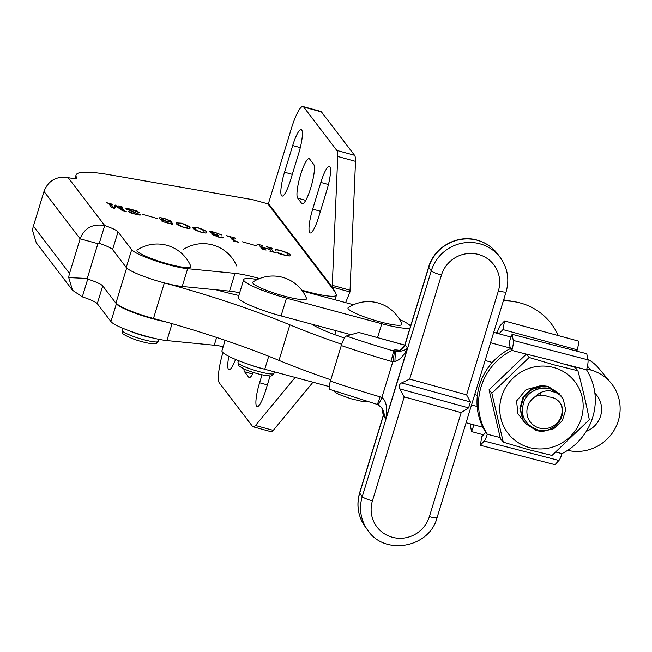 <?xml version="1.0" encoding="UTF-8"?>
<svg xmlns="http://www.w3.org/2000/svg" width="652" height="652" viewBox="0 0 652 652"><rect width="100%" height="100%" fill="white"/><g stroke="black" fill="none" stroke-linecap="round" stroke-linejoin="round"><path stroke-width="0.98" d="M299.537 299.374A28.175 4.018 -163 0 1 267.866 290.857A28.175 4.018 -163 0 1 253 281.957A36.431 36.431 0 0 1 306.513 298.323A28.175 4.018 -163 0 1 299.537 299.374M347.956 308.176A28.175 4.018 -163 0 1 348.307 307.565A36.431 36.431 0 0 1 401.819 323.922A28.175 4.018 -163 0 1 401.893 324.223A28.175 4.018 -163 0 1 375.169 320.466A28.175 4.018 -163 0 1 347.956 308.176M510.255 348.078L509.163 342.447L512.089 334.313L586.776 353.734L587.957 359.847A9.389 1.948 -75.4 0 1 586.556 369.814L586.539 369.855A59.169 57.237 -39.6 0 1 592.929 416.579A59.169 57.237 -39.6 0 1 561.967 453.596L556.009 452.089M561.959 453.637A9.389 1.948 -75.4 0 1 558.911 460.459L554.999 464.68L480.304 445.267L481.836 436.612L485.764 432.349A59.169 57.237 -39.6 0 1 510.337 348.608L510.353 348.567M512.089 334.313L513.271 340.425A9.389 1.948 104.6 0 1 511.869 350.401L511.853 350.434A59.169 57.237 -39.6 0 0 487.28 434.175L487.264 434.216A9.389 1.948 104.6 0 1 484.224 441.037L480.304 445.267M510.337 348.608L511.853 350.434M485.764 432.349L487.28 434.175M576.303 351.012L577.395 349.863L579.009 341.232L504.575 320.963L502.961 329.594L498.967 333.8L511.087 337.1L493.719 332.365M577.395 349.863L502.961 329.594M474.037 424.884L471.543 431.583L470.402 425.471A9.389 1.964 105.2 0 1 470.312 423.873M483.482 434.827L471.543 431.583M504.575 320.963L500.581 325.161A9.389 1.964 105.2 0 0 497.452 331.966L497.435 332.007A59.169 57.237 140.4 0 0 495.683 332.903M498.91 333.783L497.435 332.007M586.808 368.926L590.663 369.977A42.266 40.889 -39.6 0 1 610.981 383.017A42.266 40.889 -39.6 0 1 618.308 420.842A42.266 40.889 -39.6 0 1 567.631 450.345M610.981 383.017L599.001 368.551A42.266 40.889 140.4 0 0 587.843 359.252M594.885 393.237A23.48 22.714 -39.6 0 1 596.515 395.006A23.48 22.714 -39.6 0 1 600.59 416.009A23.48 22.714 -39.6 0 1 586.287 431.379M477.174 406.481L471.535 404.941M474.697 394.599L477.394 395.332M485.121 360.491L492.293 362.447M482.904 427.296L466.098 422.724M490.557 342.716L512.342 348.649M404.729 345.161L358.804 332.455L346.31 336.008A169.055 24.091 17 0 0 393.36 350.906L396.334 351.412C401.086 351.583 404.819 350.45 407.508 348.021C404.142 355.413 399.953 359.92 394.957 361.558L390.939 361.281A178.444 25.428 -163 0 1 341.273 345.552L330.401 381.11A178.444 25.428 17 0 0 380.043 396.832L381.885 397.467C386.359 400.866 387.655 408.095 385.764 419.138L382.479 408.405L377.997 404.672A9.389 0.937 111.9 0 0 381.885 397.467L392.806 361.738A9.389 0.676 100.8 0 0 394.248 351.126M358.804 332.455L404.753 345.087M380.043 396.832A9.389 0.709 106.4 0 1 377.1 404.362L329.692 389.342A9.389 2.005 -71.2 0 1 330.401 381.11M341.273 345.552A9.389 2.005 -71.2 0 1 346.31 336.008M238.836 295.495A89.226 12.714 -163 0 1 216.114 289.814M126.684 267.972L116.186 302.308A32.869 4.686 17 0 0 153.473 318.478A169.055 24.091 -163 0 1 279.007 360.401A169.055 24.091 17 0 0 330.808 379.798M162.698 282.463A32.869 4.686 17 0 0 164.345 282.911A169.055 24.091 -163 0 1 289.871 324.843A169.055 24.091 17 0 0 341.697 344.248M344.468 338.021A46.96 6.691 -163 0 1 311.77 324.166M461.176 412.626L468.592 407.891L470.402 401.966L466.612 394.851L498.405 290.841A30.057 29.234 144.2 0 0 478.625 254.508A30.057 29.234 144.2 0 0 441.453 275.079L409.652 379.089L401.583 382.92C399.35 384.215 398.747 386.188 399.774 388.853L404.216 396.864L461.176 412.626L429.375 516.637A9.389 1.337 17 0 0 437.084 517.623C429.464 547.892 384.476 556.074 367.622 530.06A39.446 38.37 -35.8 0 1 362.243 496.653L359.7 493.124A39.446 38.37 144.2 0 0 365.079 526.531C358.013 516.229 356.188 504.99 359.619 492.839A9.389 1.337 17 0 0 359.7 493.124L383.343 415.78L381.779 407.508M398.983 350.295A18.786 2.673 -163 0 0 393.36 350.906A9.389 0.709 106.4 0 1 390.939 361.281M404.216 396.864L372.414 500.875A9.389 1.337 17 0 1 362.243 496.653L431.282 270.849L428.731 267.32A9.389 1.337 17 0 1 428.649 267.035C434.248 246.978 457.468 234.133 477.313 240.164C485.911 242.625 492.847 247.434 498.112 254.598A39.446 38.37 144.2 0 0 477.525 240.327A39.446 38.37 144.2 0 0 428.731 267.32L405.088 344.663A9.389 9.136 144.2 0 1 396.334 351.412A9.389 1.508 90.9 0 0 394.957 361.558M410.581 326.139A37.572 5.355 17 0 0 410.222 325.682A37.572 5.355 17 0 0 399.594 319.504M257.32 279.537A37.572 5.355 17 0 0 243.693 279.61A37.572 5.355 17 0 0 286.489 298.135L381.795 323.742A37.572 5.355 17 0 0 410.043 327.899M353.498 304.745L302.389 291.012M243.693 279.61L238.257 297.385A37.572 5.355 17 0 0 281.053 315.918L350.939 334.688M225.136 340.303L221.949 350.727A37.572 5.355 17 0 0 264.745 369.252L329.211 386.571M553.695 367.508A42.266 40.889 -39.6 0 1 581.339 418.372A42.266 40.889 -39.6 0 1 529.228 447.517A42.266 40.889 -39.6 0 1 501.584 396.652A42.266 40.889 -39.6 0 1 553.695 367.508M528.283 449.578L552.008 455.43L589.318 419.725C586.368 404.46 582.562 388.136 577.9 370.743L554.176 364.892L529.163 357.475L491.852 393.18L503.271 442.162L528.283 449.578M503.271 442.162L500.475 438.78L489.049 389.798L526.368 354.093L550.084 359.953L575.105 367.369L577.9 370.743M489.049 389.798L491.852 393.18M526.368 354.093L529.163 357.475M529.84 426.058L525.862 423.947M525.748 423.873L517.933 413.792L516.58 400.98L526.058 389.627L540.263 385.805M561.054 395.829L549.783 388.445C539.277 386.44 530.915 390.108 524.689 399.456A22.543 21.809 -39.6 0 1 550.149 388.894A22.543 21.809 -39.6 0 1 558.691 393.417L563.238 399.057L565.732 409.921L562.268 420.809L553.735 428.739L542.382 431.542L536.58 430.719L525.455 423.523L523.173 420.173L520.386 408.951L523.556 397.712L531.796 389.431L542.855 386.269L548.519 386.921L559.905 394.476M559.294 393.702L548.022 386.326L542.358 385.666L531.298 388.828L523.059 397.117L519.888 408.356L522.676 419.578L525.455 423.523M525.21 423.221L536.083 430.116M558.691 393.417L549.946 390.801C544.306 390.458 539.416 392.382 535.276 396.571A17.848 17.262 140.4 0 0 527.036 413.996A17.848 17.262 140.4 0 0 539.424 428.087A17.848 17.262 140.4 0 0 557.762 422.251A17.848 17.262 140.4 0 0 560.524 403.401C568.397 416.546 553.165 434.313 538.259 430.051C523.768 424.509 519.245 414.313 524.689 399.456M503.328 300.947A61.044 59.055 -39.6 0 1 515.047 301.819A61.044 59.055 -39.6 0 1 520.141 302.935A61.044 59.055 -39.6 0 1 558.21 335.568M535.276 396.571C539.938 394.721 544.477 394.859 548.902 396.962C553.817 397.321 557.688 399.464 560.524 403.401M540.867 392.471L539.717 395.414M329.822 166.814A20.66 3.985 105.4 0 1 326.848 190.311L318.698 216.977A20.66 3.985 105.4 0 1 310.213 232.96A20.66 3.985 105.4 0 1 312.683 209.105L320.841 182.43A20.66 3.985 105.4 0 1 329.325 166.447A20.66 3.985 105.4 0 1 329.822 166.814M301.672 129.927A20.66 3.985 105.4 0 1 298.697 153.424L290.547 180.099A20.66 3.985 105.4 0 1 282.063 196.081A20.66 3.985 105.4 0 1 284.533 172.218L292.691 145.551A20.66 3.985 105.4 0 1 301.175 129.569A20.66 3.985 105.4 0 1 301.672 129.927M140.547 214.997L140.62 214.736C140.604 215.299 138.77 215.087 135.135 214.1L129.585 212.576L128.314 211.387L135.2 213.97C137.914 214.704 139.12 214.81 138.811 214.28L125.917 208.893C125.697 208.216 127.507 208.395 131.354 209.431L137.181 211.028L139.267 212.642L131.402 209.585C128.42 208.811 127.213 208.746 127.776 209.398L140.677 214.891M138.721 214.932L138.811 214.28M127.442 209.846L127.662 209.105L127.613 209.928M159.495 218.387C158.697 217.418 160.522 217.515 164.972 218.673L171.704 221.289L170.441 221.256L165.217 218.885C162.161 218.167 161.06 218.208 161.924 219.015L166.627 221.24L171.672 222.202L172.886 224.435L162.087 221.468L171.778 223.84L170.881 222.193L166.17 221.313C162.299 220.156 160.074 219.178 159.495 218.387L159.349 217.964M169.007 220.629L169.439 220.392L169.007 220.629M161.215 220.352L161.761 218.575L161.696 219.765M206.024 232.992L206.366 231.884C207.743 233.188 206.089 233.334 201.411 232.332C196.219 230.621 193.448 229.251 193.098 228.241L192.813 227.45L197.898 227.727C203.179 229.471 205.999 230.857 206.366 231.884L206.635 232.617M233.946 241.281L230.4 237.198L226.244 235.576L235.804 238.208L232.56 237.784L234.916 240.873L238.934 242.308L233.946 241.281M231.982 239.463L232.528 237.687L232.071 239.382M261.754 248.567L258.934 244.875L256.782 243.978L262.65 245.584L261.093 245.47L262.503 247.32L269.912 249.349L268.502 247.507L266.35 246.603L272.21 248.216L270.661 248.102L273.473 251.794L275.625 252.691L269.765 251.085L271.313 251.199L270.05 249.537L262.65 247.499L263.913 249.162L266.065 250.066L261.688 248.86M345.625 302.626L349.994 291.957L332.218 287.067L268.453 203.522L291.436 128.346A28.175 5.436 105.4 0 1 303.009 106.553A28.175 5.436 105.4 0 1 303.693 107.05L336.782 150.408A28.175 5.436 105.4 0 1 337.744 156.464L332.284 285.332A75.135 14.491 -74.6 0 0 332.218 287.067L335.446 292.381A75.135 10.709 17 0 0 336.13 294.052A37.572 5.355 -163 0 1 336.44 295.152A37.572 5.355 -163 0 1 305.975 291.33L301.762 290.173M44.002 191.46L80.131 238.795L69.528 273.465L33.399 226.13L44.002 191.46A19.723 19.144 142.6 0 1 44.083 191.183C48.435 180.465 56.463 175.95 68.15 177.637A18.786 2.673 17 0 0 76.683 177.931A18.786 2.673 17 0 0 76.577 177.45A93.921 13.382 -163 0 1 76.039 175.038A93.921 13.382 -163 0 1 109.593 174.769L252.903 199.724L267.874 203.848A0.473 0.456 -37.4 0 0 268.453 203.522M259.561 278.567L257.931 278.119A37.572 5.355 17 0 0 234.981 273.359L187.646 268.697A32.869 4.686 -163 0 1 154.891 260.637A32.869 4.686 -163 0 1 131.688 249.708L118.02 231.802A18.786 2.673 17 0 0 104.711 225.543L99.275 243.326A18.786 2.673 17 0 1 112.584 249.586L126.252 267.491A32.869 4.686 -163 0 0 149.455 278.42A32.869 4.686 -163 0 0 182.21 286.472L229.545 291.134A37.572 5.355 17 0 1 239.667 292.781M289.969 255.894L290.262 254.94C291.468 256.301 289.211 256.285 283.473 254.899L278.608 253.563L276.668 252.137L283.661 254.802C287.744 255.649 289.121 255.462 287.793 254.264C287.671 253.367 285.258 252.153 280.564 250.612C277.426 249.838 275.853 249.716 275.845 250.246L274.997 249.952C275.193 249.414 277.043 249.586 280.547 250.458C286.562 252.3 289.798 253.791 290.262 254.94L290.474 255.56M287.785 255.853L287.793 254.264M242.446 241.802L257.092 245.975L242.446 241.802M209.259 231.851C209.129 231.175 211.118 231.387 215.209 232.495L221.598 234.924L215.665 232.764C212.397 231.908 211.093 231.851 211.77 232.585C212.536 233.367 214.752 234.255 218.436 235.242L218.575 235.429C215.429 234.565 214.027 234.427 214.361 235.022L219.08 237.043L221.77 237.475L220.955 236.945L221.843 236.969L223.481 237.703C223.31 238.119 221.656 237.898 218.51 237.035L211.949 234.418C211.607 233.881 212.699 233.897 215.225 234.467L209.194 231.639M211.387 233.074L211.639 232.242L211.59 233.155M214.052 235.543L214.28 234.785L214.182 235.6M189.365 228.412L189.699 227.303C191.077 228.607 189.43 228.754 184.752 227.752C179.561 226.032 176.79 224.671 176.439 223.652L176.146 222.87L181.24 223.147C186.521 224.891 189.341 226.277 189.699 227.303L189.968 228.029M142.486 214.304L157.132 218.485L142.486 214.304M111.5 207.238L108.688 203.554L106.537 202.65L112.397 204.263L110.848 204.149L113.676 207.597L115.135 205.013L122.926 210.083L120.408 206.774L118.256 205.877L122.886 207.149L121.337 207.034L124.149 210.718L126.301 211.623L122.209 210.498L116.007 206.122L114.369 208.338L111.435 207.532M110.278 205.877L110.824 204.092L110.359 205.747M121.321 206.986L121.125 207.719L121.321 206.986M97.287 303.685L102.723 285.902A18.786 2.673 -163 0 0 87.735 279.089L87.278 278.453L87.735 279.089L82.299 296.864A18.786 2.673 -163 0 1 97.287 303.685L110.946 321.583A32.869 4.686 17 0 0 134.149 332.52A32.869 4.686 17 0 0 166.904 340.572L214.247 345.234A37.572 5.355 -163 0 1 223.204 346.636M68.15 177.637L104.711 225.543C92.625 223.522 84.426 227.939 80.131 238.795L97.898 243.677L87.303 278.347A0.473 0.456 -37.4 0 0 87.278 278.453L68.745 277.605A19.25 18.688 -37.4 0 1 69.528 273.465M97.898 243.677L99.275 243.326M82.299 296.864L72.511 290.246L68.745 277.605M33.399 226.13A19.25 18.688 142.6 0 0 32.6 230.572L36.243 242.731L72.511 290.246M102.723 285.902L116.382 303.808A32.869 4.686 17 0 0 165.176 321.697M313.726 164.394A20.66 3.985 105.4 0 1 311.175 186.456A20.66 3.985 105.4 0 1 302.267 203.872A20.66 3.985 105.4 0 1 301.762 203.505L297.662 198.135A20.66 3.985 105.4 0 1 300.213 176.073A20.66 3.985 105.4 0 1 309.121 158.656A20.66 3.985 105.4 0 1 309.618 159.023L313.726 164.394M303.009 106.553L320.784 111.443A28.175 5.436 105.4 0 1 321.46 111.94L354.558 155.298A28.175 5.436 105.4 0 1 355.519 161.354L350.051 290.221A75.135 14.491 -74.6 0 0 349.994 291.957M337.744 156.464L355.519 161.354M253.473 372.488A20.66 3.985 105.4 0 1 249.17 377.524A20.66 3.985 105.4 0 1 248.673 377.166L244.573 371.795A20.66 3.985 105.4 0 1 243.881 368.893M270.115 375.886L265.608 390.638A20.66 3.985 105.4 0 1 257.116 406.62A20.66 3.985 105.4 0 1 259.594 382.757L262.022 374.81M235.535 359.415A20.66 3.985 105.4 0 1 228.966 369.733A20.66 3.985 105.4 0 1 228.828 356.326M312.993 382.219L273.261 430.393A28.175 5.436 105.4 0 1 270.89 431.681L253.115 426.791A28.175 5.436 105.4 0 1 252.438 426.294L219.349 382.936A28.175 5.436 105.4 0 1 222.902 352.553M295.152 377.418L255.494 425.503L273.261 430.393M255.494 425.503A28.175 5.436 105.4 0 1 253.115 426.791M287.964 255.274L288.966 255.959M262.006 248.95L262.503 247.32M262.185 248.999L262.65 247.499M234.785 241.305L234.916 240.873M221.713 237.409L221.843 236.969M193.652 228.828L194.85 228.942M204.174 232.283L205.225 233.041M195.567 228.917C195.633 229.683 197.532 230.759 201.272 232.145L204.231 232.096L203.897 231.207C203.766 230.425 201.818 229.325 198.045 227.915L195.168 227.923L195.258 229.92M176.994 224.239L178.192 224.361M187.515 227.695L188.558 228.461M178.901 224.337C178.974 225.103 180.873 226.179 184.606 227.564L187.572 227.507L187.238 226.627C187.108 225.845 185.16 224.744 181.386 223.334L178.501 223.343L178.599 225.339M171.386 223.131L171.672 222.202M137.01 211.615L137.181 211.028M113.269 208.037L113.424 207.523M113.521 208.11L113.676 207.597M113.807 208.184L115.135 205.013M114.589 206.79L115.192 206.961M115.551 206.358L115.901 205.225M122.503 210.58L122.674 210.009M122.755 210.645L122.926 210.083M145.306 256.049A28.175 4.018 -163 0 1 137.311 249.944A36.431 36.431 0 0 1 190.824 266.301A28.175 4.018 -163 0 1 175.461 265.812A28.175 4.018 -163 0 1 145.306 256.049M243.856 366.375A18.786 2.673 17 0 0 262.87 372.577A18.786 2.673 17 0 0 273.938 373.425C272.503 375.601 271.183 376.424 269.961 375.894C262.691 375.413 254.215 373.18 244.533 369.187C235.788 364.06 239.365 367.263 238.013 362.439A18.786 2.673 17 0 0 243.856 366.375M263.441 368.902A18.786 2.673 -163 0 1 249.251 364.558M587.957 359.847L513.271 340.425M586.556 369.814L564.314 364.036M526.294 354.15L511.869 350.401M500.149 437.565L487.264 434.216M558.911 460.459L484.224 441.037M590.663 369.977L587.468 366.114M441.453 275.079A9.389 1.337 17 0 1 431.282 270.849A39.446 38.37 -35.8 0 1 480.076 243.856A39.446 38.37 -35.8 0 1 500.654 258.127C507.729 268.437 509.546 279.667 506.115 291.819L437.084 517.623M498.405 290.841A9.389 1.337 17 0 0 506.115 291.819M372.414 500.875A30.057 29.234 144.2 0 0 392.194 537.207A30.057 29.234 144.2 0 0 429.375 516.637M428.649 267.035L405.006 344.378A9.389 1.337 17 0 0 405.088 344.663L407.508 348.021L385.764 419.138L383.343 415.78A9.389 1.337 17 0 1 383.262 415.495L359.619 492.839M409.652 379.089L466.612 394.851M164.345 282.911L153.473 318.478M289.871 324.843L279.007 360.401M399.774 388.853L468.592 407.891M401.583 382.92L470.402 401.966M381.795 323.742L377.565 337.565M286.489 298.135L281.053 315.918M268.722 356.253L264.745 369.252M335.446 292.381L267.874 203.848M118.02 231.802L112.584 249.586M131.688 249.708L126.252 267.491M187.646 268.697L182.21 286.472M234.981 273.359L229.545 291.134M257.931 278.119L257.524 279.447M305.975 291.33L305.796 291.925M76.577 177.45L76.325 178.265M87.735 279.089L87.286 278.494M110.946 321.583L116.382 303.808M166.904 340.572L172.079 323.661M214.247 345.234L216.627 337.443M284.533 172.218L292.3 174.353M292.691 145.551L300.295 147.637M312.683 209.105L320.45 211.24M320.841 182.43L328.445 184.524M301.762 203.505L302.878 203.815M297.662 198.135L305.755 200.36M303.693 107.05L321.46 111.94M336.782 150.408L354.558 155.298M332.284 285.332L350.051 290.221M248.673 377.166L249.789 377.467M244.573 371.795L252.666 374.02M259.594 382.757L267.361 384.892M158.249 341.412C154.206 344.769 159.903 343.392 150.962 343.653C140.416 341.787 131.508 338.804 124.239 334.696C122.926 334.46 122.291 333.033 122.315 330.425A18.786 2.673 17 0 0 133.236 336.383A18.786 2.673 17 0 0 153.293 341.738A18.786 2.673 17 0 0 158.249 341.412L158.884 339.309M152.584 337.899A18.786 2.673 -163 0 1 128.974 330.678M236.635 265.951A36.431 36.431 0 0 0 183.122 249.586M273.938 373.425L274.419 371.852M238.013 362.439L238.559 360.654M333.661 390.687L335.234 392.317L338.926 394.378L350.613 398.657L361.053 401.143L366.799 401.282M336.114 330.711L334.9 334.696M367.622 530.06L365.079 526.531M500.654 258.127L498.112 254.598M399.766 350.621L398.013 350.458C398.193 349.716 400.393 352.471 405.006 344.378M377.1 404.362L377.997 404.672M383.262 415.495L383.474 412.105L381.762 407.492M503.67 299.838L515.047 301.819M336.44 295.152L335.022 299.781M76.039 175.038L74.98 178.493M195.168 227.923L194.622 229.7M204.231 232.096L203.978 232.911M178.501 223.343L177.963 225.119M187.572 227.507L187.32 228.33M169.455 220.441L169.333 220.849M122.315 330.425L122.959 328.323"/></g></svg>
